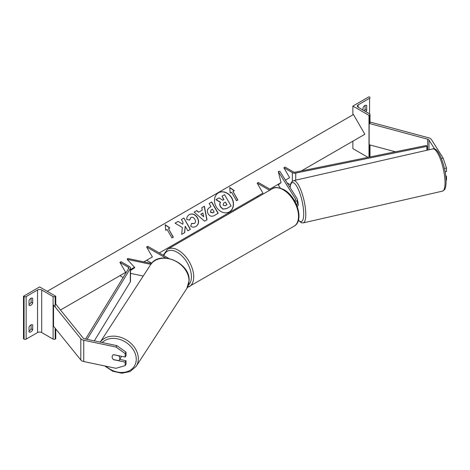 <?xml version="1.0" encoding="UTF-8"?>
<svg xmlns="http://www.w3.org/2000/svg" width="470" height="470" viewBox="0 0 470 470"><rect width="100%" height="100%" fill="white"/><g stroke="black" fill="none" stroke-linecap="round" stroke-linejoin="round"><path stroke-width="0.7" d="M294.625 200.872A3.255 1.88 0 0 0 295.671 199.492A3.255 1.88 0 0 0 295.477 198.851L278.281 171.574L281.066 182.642L278.281 184.875L280.302 188.082M295.16 201.83A4.888 2.82 0 0 0 297.299 199.492A4.888 2.82 0 0 0 297.005 198.528L279.809 171.25L278.281 171.574M296.67 205.002A4.888 2.82 0 0 0 297.299 203.616L297.299 199.492M159.283 252.954L262.93 193.111L257.172 183.136L258.324 182.472L270.749 189.645M262.93 193.111L257.172 196.437L258.083 196.959M257.172 183.136L269.598 190.309M352.876 106.073L368.997 115.379L369.573 115.05A1.469 0.846 0 0 0 370.007 114.451A1.469 0.846 0 0 0 369.573 113.852L358.175 107.272A2.932 1.692 180 0 1 357.318 106.073A2.932 1.692 180 0 1 358.175 104.875L369.573 98.295A1.469 0.846 0 0 0 370.007 97.695A1.469 0.846 0 0 0 369.573 97.096L368.997 96.767L352.876 106.073L352.876 114.85M352.876 141.182L352.876 148.626L368.01 157.362M364.191 110.744A3.255 1.88 120 0 0 365.084 109.398L365.084 105.421M366.236 105.274L366.694 105.538A3.255 1.88 120 0 0 366.482 105.38A3.255 1.88 120 0 0 364.855 105.538A3.255 1.88 120 0 0 363.01 107.671L363.01 110.062M366.694 105.538L366.694 110.327A3.255 1.88 -60 0 1 365.801 111.672M368.997 115.379L368.997 157.162M365.084 109.398L366.694 110.327M434.656 149.043L428.987 140.042A2.609 1.504 0 0 0 428.376 139.496A2.609 1.504 0 0 0 427.635 139.196L369.156 123.451L369.156 144.731L395.393 151.792M441.377 158.502L443.157 158.126L446.5 168.037L446.5 171.544L445.113 171.832M446.5 168.037L444.426 168.471M443.157 158.126L431.431 139.531A5.211 3.008 0 0 0 430.22 138.433A5.211 3.008 0 0 0 428.74 137.833L370.26 122.088L370.007 122.4M369.156 123.451L369.573 122.934M446.077 180.192L446.5 180.098L446.5 176.597L445.642 175.239M445.824 176.738L446.5 176.597M297.152 206.224L297.751 206.089A4.071 1.087 -102.8 0 0 298.238 204.327A4.071 1.087 -102.8 0 0 297.299 199.897M112.453 358.252A4.071 3.126 32.2 0 1 112.142 356.865A4.071 3.126 32.2 0 1 112.524 355.496A4.071 3.126 32.2 0 1 113.481 354.621L125.149 357.071L125.149 353.569L126.042 352.153L116.86 345.615L84.647 338.846A2.609 1.504 180 0 1 83.695 338.5A2.609 1.504 180 0 1 83.172 338.071L55.907 304.307L55.172 304.507M126.042 352.153L126.042 355.661L125.149 357.071M126.042 360.713L125.149 362.123L125.149 365.631L126.042 364.215L126.042 360.713L119.709 359.38M116.86 345.615L115.967 347.03L83.754 340.262A5.211 3.008 180 0 1 81.85 339.563A5.211 3.008 180 0 1 80.811 338.706L53.545 304.942L53.545 326.221L80.811 359.985A5.211 3.008 180 0 0 81.85 360.837A5.211 3.008 180 0 0 83.754 361.542L115.967 368.31L125.149 365.631M115.967 347.03L125.149 353.569M125.149 362.123L113.481 359.673M112.547 355.461A4.071 3.173 -147 0 0 112.154 356.848A4.071 3.173 -147 0 0 113.299 359.521L118.61 360.637A4.071 3.173 -147 0 0 119.392 359.873L120.837 357.647A4.071 3.173 -147 0 0 121.248 356.254M119.392 359.873A4.071 3.173 -147 0 0 119.803 358.457A4.071 3.173 -147 0 0 118.652 355.784L113.382 354.674M29.028 327.091A3.255 1.88 -60 0 1 30.873 324.964A3.255 1.88 -60 0 1 32.501 324.799A3.255 1.88 -60 0 1 32.712 324.964L32.712 329.746A3.255 1.88 120 0 1 29.24 332.037A3.255 1.88 120 0 1 29.028 331.879L29.028 327.091M55.748 296.235L55.172 296.57A1.469 0.846 180 0 1 53.098 296.57L41.695 289.984A2.932 1.692 0 0 0 37.553 289.984L26.15 296.57A1.469 0.846 180 0 1 24.076 296.57L23.5 296.235L39.621 286.929L55.748 296.235L55.748 304.349M23.5 296.235L23.5 338.794L24.076 339.123A1.469 0.846 180 0 0 26.15 339.123L37.553 332.543A2.932 1.692 0 0 1 41.695 332.543L53.098 339.123A1.469 0.846 180 0 0 55.172 339.123L55.748 338.794L55.748 328.947M31.102 324.84L31.102 328.818A3.255 1.88 -60 0 1 29.028 331.068M29.028 304.466A3.255 1.88 -60 0 0 31.102 302.222L31.102 298.244M29.028 300.495A3.255 1.88 -60 0 1 30.873 298.362A3.255 1.88 -60 0 1 32.501 298.203A3.255 1.88 -60 0 1 32.712 298.362L32.712 303.15A3.255 1.88 120 0 1 29.24 305.441A3.255 1.88 120 0 1 29.028 305.283L29.028 300.495M31.102 302.222L32.712 303.15M32.254 298.098L32.712 298.362M31.102 328.818L32.712 329.746M32.254 324.694L32.712 324.964M134.537 267.307L130.513 269.962M151.516 263.482L127.74 258.488L127.182 259.37L134.831 267.63L130.513 270.473M143.221 276.043L130.513 273.37M150.846 264.346L127.182 259.37M168.724 258.406L147.762 246.304L146.611 246.967L165.769 258.03M146.611 246.967L152.374 256.943L146.611 260.268L151.739 263.224M283.868 167.725L292.358 172.625A3.255 1.88 180 0 0 295.742 173.066L426.878 146.382L426.337 145.494L295.201 172.179A1.627 0.94 180 0 1 293.509 171.961L285.02 167.062L283.868 167.725L289.626 177.695L285.408 180.133L289.626 177.695M290.389 184.786L287.17 182.93M426.878 146.382L426.878 150.259M85.575 339.04L128.792 268.258A1.627 0.94 0 0 0 128.88 267.947A1.627 0.94 0 0 0 128.404 267.283L119.915 262.377L125.678 272.353L119.915 275.679L123.128 277.529M87.103 339.363L130.325 268.57A3.255 1.88 0 0 0 130.513 267.947A3.255 1.88 0 0 0 129.556 266.613L121.066 261.714L119.915 262.377M94.3 340.879L130.325 281.871A3.255 1.88 0 0 0 130.513 281.242L130.513 267.947M229.389 211.864A10.986 8.971 60 0 0 231.587 197.917A10.986 8.971 60 0 0 218.403 192.841M229.472 211.823L229.472 211.823A10.986 8.971 60 0 0 231.751 197.823A10.986 8.971 60 0 0 218.485 192.794L218.485 192.794A10.986 8.971 60 0 0 216.212 206.794A10.986 8.971 60 0 0 229.472 211.823L229.313 211.917M60.495 309.988L125.678 272.353M130.513 269.563L134.49 267.266M143.832 261.872L152.374 256.943M269.839 189.122L281.066 182.642M301.346 170.927L364.855 134.267L353.452 114.521L47.223 291.318M231.587 192.271L236.469 200.737L237.849 199.938L232.967 191.478L234.348 190.679L229.736 187.477L230.2 193.07L231.587 192.271M186.731 219.502C186.596 217.475 187.465 215.842 189.345 214.602L189.345 214.602C192.395 213.186 195.103 214.22 197.465 217.692L197.482 217.728C199.339 221.452 198.845 224.343 196.013 226.399C194.122 227.368 192.365 227.333 190.744 226.299L191.613 223.368L194.392 223.526C195.673 222.563 195.831 221.147 194.868 219.279L194.85 219.243C193.693 217.446 192.383 216.864 190.908 217.498L189.621 220.072L186.731 219.502M196.013 226.399L195.849 226.493C198.687 224.437 199.174 221.546 197.318 217.822L197.482 217.728M198.687 212.176L202.259 210.113L201.753 207.74L204.385 206.218L207.012 219.76L204.562 221.17L194.145 212.129L196.865 210.56L198.528 212.27L202.094 210.208M208.145 213.803L208.128 213.768C206.753 210.983 207.293 208.868 209.743 207.423L211.007 206.694L209.15 203.469L211.7 201.994L218.215 213.274L214.267 215.56C211.782 216.893 209.743 216.312 208.145 213.803M209.743 207.423L210.848 206.788M184.698 232.626L185.227 226.217L187.871 230.799L190.421 229.325L183.905 218.039L181.355 219.513L183.042 222.433L182.842 224.243L178.101 221.393L175.034 223.162L182.354 227.509L181.673 234.377L184.698 232.626M169.852 227.915L168.471 228.708L173.359 237.174L171.979 237.973L167.091 229.507L165.71 230.306L165.24 224.713L169.852 227.915M230.929 206.095L226.564 208.615L222.845 209.126L220.489 206.935C219.555 205.173 219.519 203.651 220.383 202.364L215.906 199.691L219.02 197.893L222.862 200.243L223.979 199.597L222.005 196.172L224.56 194.692L231.093 206.001L226.728 208.521L223.009 209.033L220.653 206.841C219.719 205.079 219.684 203.557 220.547 202.27L216.071 199.597M223.82 199.691L222.005 196.172M201.753 207.74L204.385 206.218M204.227 206.312L206.847 219.854M194.145 212.129L196.865 210.56M196.701 210.654L198.528 212.27M200.819 214.173L203.68 216.77L202.87 212.986L200.819 214.173L203.68 216.77M209.15 203.469L211.7 201.994M211.541 202.088L218.051 213.374M211.048 209.937L210.619 212.182L212.945 212.816L214.144 212.123L212.422 209.144L211.048 209.937L210.454 212.275L212.787 212.91L213.985 212.217M189.181 214.696C192.23 213.28 194.938 214.314 197.3 217.786L197.318 217.822M191.454 223.462L194.228 223.62M190.75 217.592L189.457 220.166M182.842 224.243L178.101 221.393M177.942 221.488L175.034 223.162M190.262 229.419L183.905 218.039M183.746 218.133L181.355 219.513M184.534 232.721L185.227 226.217M173.195 237.268L168.471 228.708M165.264 224.93L169.694 228.009M234.183 190.773L229.754 187.695M237.691 200.032L232.967 191.478M225.289 205.731L226.963 204.767L225.4 202.053L223.708 203.028L223.115 205.161L225.289 205.731M226.804 204.861L225.4 202.053M225.236 202.147L223.708 203.028M295.477 198.851L295.477 200.138M358.175 104.875L358.175 107.272M369.573 98.295L369.573 113.852M369.573 115.05L369.573 123.563M369.573 144.842L369.573 157.045M294.032 226.234A21.661 12.508 -120 0 0 297.351 208.874A21.661 12.508 -120 0 0 283.199 189.786A21.661 12.508 -120 0 0 272.371 188.711C274.404 186.843 278.281 187.172 284.015 189.704C296.881 196.536 304.56 220.765 294.032 226.234L187.383 287.528M272.371 188.711L167.567 249.218A21.661 12.508 60 0 1 178.4 250.293A21.661 12.508 60 0 1 192.547 269.38A21.661 12.508 60 0 1 189.228 286.741M188.388 285.178A20.034 11.568 -120 0 0 189.986 268.846A20.034 11.568 -120 0 0 177.249 252.284A20.034 11.568 -120 0 0 163.854 255.592M428.987 140.042L428.987 149.783M427.635 139.196L427.635 150.089M445.025 181.784A21.661 5.793 -102.8 0 0 440.537 159.489A21.661 5.793 -102.8 0 0 432.805 148.908C438.128 146.24 445.901 166.821 446.101 180.862C446.124 187.565 444.879 189.24 444.456 189.745L442.435 191.149A21.661 5.793 -102.8 0 0 445.025 181.784M432.805 148.908L293.562 180.65A21.661 5.793 77.2 0 1 301.294 191.231A21.661 5.793 77.2 0 1 305.782 213.521A21.661 5.793 77.2 0 1 303.185 222.892L442.435 191.149M298.444 220.066A20.034 5.358 -102.8 0 0 303.696 212.986A20.034 5.358 -102.8 0 0 297.31 187.319A20.034 5.358 -102.8 0 0 290.108 187.583M83.754 340.262L83.754 361.542M80.811 338.706L80.811 359.985M102.219 342.542A20.034 15.604 33 0 1 123.328 340.862A20.034 15.604 33 0 1 136.253 359.38A20.034 15.604 33 0 1 125.637 372.04A20.034 15.604 33 0 1 105.873 366.189M104.687 365.936L112.706 371.218L121.777 373.233L130.143 371.547L136.141 366.383A21.661 16.873 -147 0 0 138.339 358.845A21.661 16.873 -147 0 0 123.234 338.288A21.661 16.873 -147 0 0 100.257 342.131M100.233 342.125L150.506 264.845A21.661 16.873 33 0 1 173.465 260.186A21.661 16.873 33 0 1 189.016 280.937A21.661 16.873 33 0 1 186.819 288.468L136.141 366.383M26.15 296.57L26.15 339.123M37.553 289.984L37.553 332.543M24.076 296.57L24.076 339.123M55.172 296.57L55.172 306.957M55.172 328.236L55.172 339.123M53.098 296.57L53.098 339.123M41.695 289.984L41.695 332.543M292.358 172.625L292.358 181.214M295.742 173.066L295.742 180.151M128.404 267.283L128.404 268.887M130.325 268.57L130.325 281.871M370.007 156.957L370.007 144.96M370.007 123.681L370.007 114.451M167.567 249.218L163.202 255.216M293.562 180.65L291.541 182.049L290.683 183.752L289.984 187.395M298.374 220.33L301.376 222.774L303.185 222.892M150.506 264.845C159.289 249.441 190.368 262.477 189.116 280.625L186.819 288.468"/></g></svg>
